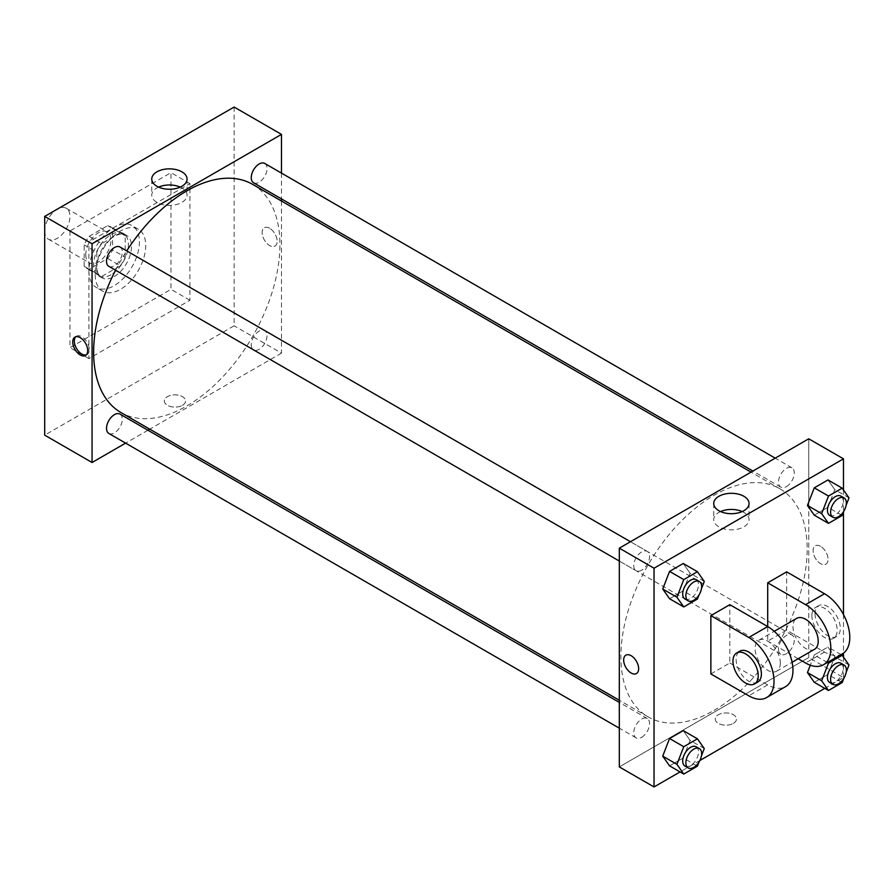 <?xml version="1.0" encoding="UTF-8"?>
<svg xmlns="http://www.w3.org/2000/svg" width="894" height="894" viewBox="0 0 894 894"><rect width="100%" height="100%" fill="white"/><g stroke="black" fill="none" stroke-linecap="round" stroke-linejoin="round"><path stroke-width="0.67" stroke-dasharray="4.47 3.35" d="M44.7 230.998A17.858 10.315 120 0 0 48.399 239.179A17.858 10.315 120 0 0 66.257 228.864A17.858 10.315 120 0 0 66.257 208.246A17.858 10.315 120 0 0 52.5 213.029A17.858 10.315 120 0 0 44.7 230.998M85.746 254.701A17.858 10.315 120 0 0 89.445 262.87A17.858 10.315 120 0 0 107.302 252.555A17.858 10.315 120 0 0 107.302 231.937A17.858 10.315 120 0 0 93.535 236.72A17.858 10.315 120 0 0 85.746 254.701M89.109 236.351L107.638 225.646A23.982 13.846 120 0 1 110.364 226.629A23.982 13.846 120 0 1 112.577 228.506L112.577 249.895A23.982 13.846 120 0 1 107.638 258.467L89.109 269.161A23.982 13.846 120 0 1 86.383 268.178A23.982 13.846 120 0 1 84.17 266.3L84.17 244.911A23.982 13.846 120 0 1 89.109 236.351L101.737 243.637L120.265 232.943L107.638 225.646M107.638 258.467L120.265 265.753L101.737 276.447L89.109 269.161M84.17 266.3L96.798 273.598L96.798 252.197L84.17 244.911M96.798 273.598A23.982 13.846 120 0 0 99.01 275.464A23.982 13.846 120 0 0 101.737 276.447M120.265 265.753A23.982 13.846 120 0 0 125.205 257.193L112.577 249.895M120.265 232.943A23.982 13.846 120 0 1 122.992 233.926A23.982 13.846 120 0 1 125.205 235.792L125.205 257.193M101.737 243.637A23.982 13.846 120 0 0 96.798 252.197M111.001 274.749A24.563 14.181 -60 0 1 98.72 275.967A24.563 14.181 -60 0 1 98.72 247.604A24.563 14.181 -60 0 1 123.283 233.423A24.563 14.181 -60 0 1 127.049 253.103A24.563 14.181 -60 0 1 111.001 274.749M114.164 276.57A24.563 14.181 120 0 0 130.2 254.924A24.563 14.181 120 0 0 126.434 235.256A24.563 14.181 120 0 0 107.515 241.827A24.563 14.181 120 0 0 96.798 266.546A24.563 14.181 120 0 0 101.882 277.788A24.563 14.181 120 0 0 114.164 276.57M125.205 235.792L112.577 228.506M88.897 271.106A35.715 20.618 120 0 0 96.295 287.455A35.715 20.618 120 0 0 132.021 266.825A35.715 20.618 120 0 0 132.021 225.59A35.715 20.618 120 0 0 104.497 235.156A35.715 20.618 120 0 0 88.897 271.106M95.211 274.749A35.715 20.618 120 0 0 102.609 291.098A35.715 20.618 120 0 0 138.335 270.48A35.715 20.618 120 0 0 138.335 229.233A35.715 20.618 120 0 0 110.811 238.799A35.715 20.618 120 0 0 95.211 274.749M69.956 230.998L69.956 347.654L170.989 289.332L170.989 172.665L69.956 230.998L88.897 241.939L88.897 358.595L189.93 300.261L189.93 183.605L88.897 241.939M189.93 183.605L170.989 172.665M234.127 107.045L234.127 325.785L44.7 435.154M182.432 405.306A10.605 6.124 0 0 0 185.539 400.981A10.605 6.124 0 0 0 174.933 394.857A10.605 6.124 0 0 0 164.328 400.981A10.605 6.124 0 0 0 170.877 406.636A10.605 6.124 0 0 0 182.432 405.306A10.605 6.124 180 0 1 170.877 406.625A10.605 6.124 180 0 1 164.328 400.97A10.605 6.124 180 0 1 174.933 394.846A10.605 6.124 180 0 1 185.539 400.97A10.605 6.124 180 0 1 182.432 405.306M281.487 201.038L281.487 353.13L234.127 325.785M281.487 353.13L149.779 429.176M147.923 430.237L125.607 443.133M119.997 247.001A11.164 6.448 -60 0 1 121.707 255.941A11.164 6.448 -60 0 1 114.41 265.775A11.164 6.448 -60 0 1 108.833 266.334M119.997 414.112A11.164 6.448 -60 0 1 121.707 423.052A11.164 6.448 -60 0 1 114.41 432.897A11.164 6.448 -60 0 1 108.833 433.445M251.248 344.782A11.164 6.448 120 0 0 253.561 349.889A11.164 6.448 120 0 0 264.713 343.441A11.164 6.448 120 0 0 264.713 330.556A11.164 6.448 120 0 0 256.12 333.54A11.164 6.448 120 0 0 251.248 344.782M281.487 173.123L281.487 198.904M264.713 163.434A11.164 6.448 -60 0 1 266.434 172.386A11.164 6.448 -60 0 1 259.137 182.22A11.164 6.448 -60 0 1 253.561 182.778M252.633 184.376A131.72 76.046 -60 0 1 272.826 289.924A131.72 76.046 -60 0 1 186.779 405.988A131.72 76.046 -60 0 1 120.913 412.514M115.572 270.223A131.72 76.046 -60 0 1 126.736 250.89M269.653 228.261A10.605 6.124 -120 0 0 264.345 227.735A10.605 6.124 -120 0 0 264.345 239.983A10.605 6.124 -120 0 0 274.95 246.107A10.605 6.124 -120 0 0 276.581 237.614A10.605 6.124 -120 0 0 269.653 228.261A10.605 6.124 60 0 1 276.581 237.614A10.605 6.124 60 0 1 274.95 246.107A10.605 6.124 60 0 1 264.345 239.983A10.605 6.124 60 0 1 264.345 227.746A10.605 6.124 60 0 1 269.653 228.272M189.93 300.261L170.989 289.332M88.897 358.595L69.956 347.654M158.596 187.114A17.657 10.192 0 0 0 151.745 195.171A17.657 10.192 0 0 0 169.413 205.374A17.657 10.192 0 0 0 187.07 195.171A17.657 10.192 0 0 0 181.895 187.963A17.657 10.192 0 0 0 180.219 187.114M86.26 354.907A10.605 6.124 -120 0 0 87.109 354.56A10.605 6.124 -120 0 0 87.109 342.313A10.605 6.124 -120 0 0 76.504 336.189A10.605 6.124 -120 0 0 75.778 336.747M714.027 710.395A131.72 76.046 120 0 0 800.074 594.32A131.72 76.046 120 0 0 779.881 488.783A131.72 76.046 120 0 0 678.378 524.063A131.72 76.046 120 0 0 620.883 656.621A131.72 76.046 120 0 0 648.172 716.921A131.72 76.046 120 0 0 714.027 710.395M641.657 570.182A11.164 6.448 -60 0 1 636.081 570.741A11.164 6.448 -60 0 1 636.081 557.845A11.164 6.448 -60 0 1 647.245 551.397A11.164 6.448 -60 0 1 649.558 556.515A11.164 6.448 -60 0 1 641.657 570.182M778.495 649.189A11.164 6.448 120 0 0 780.808 654.296A11.164 6.448 120 0 0 791.972 647.848A11.164 6.448 120 0 0 791.972 634.964A11.164 6.448 120 0 0 783.367 637.947A11.164 6.448 120 0 0 778.495 649.189M641.657 737.304A11.164 6.448 120 0 0 648.955 727.459A11.164 6.448 120 0 0 647.245 718.519A11.164 6.448 120 0 0 638.64 721.514A11.164 6.448 120 0 0 633.768 732.745A11.164 6.448 120 0 0 636.081 737.852A11.164 6.448 120 0 0 641.657 737.304M786.385 486.627A11.164 6.448 120 0 0 793.682 476.793A11.164 6.448 120 0 0 791.972 467.841A11.164 6.448 120 0 0 783.367 470.836A11.164 6.448 120 0 0 778.495 482.067A11.164 6.448 120 0 0 780.808 487.174A11.164 6.448 120 0 0 786.385 486.627M808.746 657.537L619.307 766.907L808.746 657.537L808.746 502.115L808.746 657.537L843.467 677.585L824.793 688.369M808.746 438.798L808.746 502.115L808.746 438.798M701.466 588.665L699.086 594.789M685.016 598.991A11.164 6.448 120 0 0 696.18 592.543A11.164 6.448 120 0 0 696.18 579.658M704.271 581.424L690.067 573.222L683.228 590.845L669.561 598.734L683.228 590.845L697.432 599.047M690.067 573.222L683.228 563.499L690.067 573.222L683.228 590.845M846.193 505.11L843.813 511.234M829.744 515.436A11.164 6.448 120 0 0 840.908 508.988A11.164 6.448 120 0 0 840.908 496.103M848.998 497.869L834.784 489.666L827.956 507.289L814.278 515.179L827.956 507.289L842.159 515.492M834.784 489.666L827.956 479.944L834.784 489.666L827.956 507.289M701.466 755.776L699.086 761.911M685.016 766.102A11.164 6.448 120 0 0 696.18 759.665A11.164 6.448 120 0 0 696.18 746.769M704.271 748.546L690.067 740.344L683.228 757.956L669.561 765.856L683.228 757.956L697.432 766.158M690.067 740.344L683.228 730.621L690.067 740.344L683.228 757.956M846.193 672.221L843.813 678.345M829.744 682.547A11.164 6.448 120 0 0 840.908 676.099A11.164 6.448 120 0 0 840.908 663.214M848.998 664.991L834.784 656.788L827.956 674.4L814.278 682.301L827.956 674.4L842.159 682.603M827.363 662.51L814.278 654.956L810.299 665.214L814.278 654.956L827.956 647.066L834.784 656.788L827.956 674.4M841.03 654.609L827.956 647.066L834.784 656.788M636.45 673.551L636.45 673.551A10.605 6.124 -120 0 0 636.45 661.303A10.605 6.124 -120 0 0 625.845 655.179L625.845 655.179M720.586 511.569A17.657 10.192 0 0 0 713.725 519.637A17.657 10.192 0 0 0 731.393 529.829A17.657 10.192 0 0 0 749.049 519.637A17.657 10.192 0 0 0 743.875 512.418A17.657 10.192 0 0 0 742.199 511.569M820.58 546.346A10.605 6.124 -120 0 0 815.283 545.821A10.605 6.124 -120 0 0 815.283 558.057A10.605 6.124 -120 0 0 825.877 564.181A10.605 6.124 -120 0 0 827.509 555.688A10.605 6.124 -120 0 0 820.58 546.346A10.605 6.124 60 0 1 827.509 555.688A10.605 6.124 60 0 1 825.877 564.181A10.605 6.124 60 0 1 815.272 558.057A10.605 6.124 60 0 1 815.272 545.821A10.605 6.124 60 0 1 820.58 546.346M843.467 490.013L843.467 512.117M843.467 614.547L843.467 653.123M843.467 657.124L843.467 677.585M733.359 723.38A10.605 6.124 0 0 0 736.466 719.055A10.605 6.124 0 0 0 725.861 712.931A10.605 6.124 0 0 0 715.256 719.055A10.605 6.124 0 0 0 721.804 724.71A10.605 6.124 0 0 0 733.359 723.38A10.605 6.124 180 0 1 721.804 724.71A10.605 6.124 180 0 1 715.256 719.044A10.605 6.124 180 0 1 725.861 712.931A10.605 6.124 180 0 1 736.466 719.044A10.605 6.124 180 0 1 733.359 723.38M699.868 760.492L680.066 771.924M814.278 654.956L827.956 647.066M842.383 653.838A35.715 20.618 60 0 1 824.525 652.061L786.642 630.192L767.7 641.132L767.7 626.549M786.642 630.192L786.642 571.858M710.864 673.942L729.817 663.002L729.817 604.668M780.328 663.002A17.858 10.315 60 0 1 776.629 671.182A17.858 10.315 60 0 1 758.771 660.867A17.858 10.315 60 0 1 758.771 640.238A17.858 10.315 60 0 1 772.528 645.032A17.858 10.315 60 0 1 780.328 663.002M729.817 663.002L767.7 684.871A35.715 20.618 -120 0 0 785.558 686.648M814.512 649.301A17.858 10.315 60 0 1 796.655 638.986A17.858 10.315 60 0 1 796.655 618.369M798.186 658.733L767.7 641.132M757.687 682.111A17.858 10.315 60 0 1 739.83 671.807A17.858 10.315 60 0 1 739.83 651.178M811.897 615.608A17.858 10.315 60 0 1 815.596 607.428A17.858 10.315 60 0 1 833.454 617.743A17.858 10.315 60 0 1 833.454 638.372A17.858 10.315 60 0 1 819.697 633.578A17.858 10.315 60 0 1 811.897 615.608M815.06 613.787A17.858 10.315 -120 0 0 822.849 631.756A17.858 10.315 -120 0 0 836.616 636.539A17.858 10.315 -120 0 0 836.616 615.921A17.858 10.315 -120 0 0 818.759 605.607A17.858 10.315 -120 0 0 815.06 613.787M767.7 684.871L748.759 695.811M824.525 652.061L805.583 663.002M48.399 239.179L89.445 262.87M66.257 208.246L107.302 231.937M126.434 235.256L123.283 233.423M101.882 277.788L98.72 275.967M122.992 233.926L110.364 226.629M99.01 275.464L86.383 268.178M138.335 229.233L132.021 225.59M102.609 291.098L96.295 287.455M151.745 179.046L151.745 195.171M187.07 179.046L187.07 195.171M85.522 355.477L87.109 354.56M74.917 337.105L76.504 336.189M779.881 488.783L751.027 472.121M648.172 716.921L619.307 700.259M619.307 561.052L636.081 570.741M630.471 541.719L647.245 551.397M791.972 634.964L264.713 330.556M780.808 654.296L253.561 349.889M647.245 718.519L619.307 702.393M636.081 737.852L619.307 728.174M791.972 467.841L775.199 458.164M780.808 487.174L752.871 471.049M713.725 503.501L713.725 519.637M749.049 503.501L749.049 519.637M776.629 671.182L792.095 662.242M758.771 640.238L774.238 631.309M818.759 605.607L815.596 607.428M836.616 636.539L833.454 638.372"/><path stroke-width="1.34" d="M125.607 443.133L92.06 462.5L44.7 435.154L44.7 216.415L234.127 107.045L281.487 134.391L281.487 173.123M149.779 429.176L147.923 430.237M619.307 561.052L108.833 266.334A11.164 6.448 -60 0 1 108.833 253.438A11.164 6.448 -60 0 1 119.997 247.001L630.471 541.719M619.307 728.174L108.833 433.445A11.164 6.448 -60 0 1 108.833 420.56A11.164 6.448 -60 0 1 119.997 414.112L619.307 702.393M281.487 198.904L281.487 201.038M92.06 462.5L92.06 243.76L281.487 134.391M752.871 471.049L253.561 182.778A11.164 6.448 -60 0 1 253.561 169.882A11.164 6.448 -60 0 1 264.713 163.434L775.199 458.164M619.307 700.259L120.913 412.514A131.72 76.046 -60 0 1 115.572 270.223M126.736 250.89A131.72 76.046 -60 0 1 252.633 184.376L751.027 472.121M80.214 354.952A10.605 6.124 60 0 1 73.297 345.609A10.605 6.124 60 0 1 74.917 337.105A10.605 6.124 60 0 1 85.522 343.229A10.605 6.124 60 0 1 85.522 355.477A10.605 6.124 60 0 1 80.214 354.952M92.06 243.76L44.7 216.415M181.895 171.838A17.657 10.192 180 0 1 187.07 179.046A17.657 10.192 180 0 1 169.413 189.249A17.657 10.192 180 0 1 151.745 179.046A17.657 10.192 180 0 1 162.652 169.625A17.657 10.192 180 0 1 181.895 171.838M180.219 187.114A17.657 10.192 0 0 0 158.596 187.114M75.778 336.747A10.605 6.124 -120 0 0 75.118 345.419A10.605 6.124 -120 0 0 81.812 354.035A10.605 6.124 -120 0 0 86.26 354.907M680.066 771.924L654.039 786.955L619.307 766.907L619.307 548.167L808.746 438.798L843.467 458.846L843.467 490.013M699.086 594.789L697.432 599.047L683.765 606.937L676.926 597.214L683.765 579.603L697.432 571.702L704.271 581.424L701.466 588.665M699.343 581.48L696.18 579.658A11.164 6.448 120 0 0 687.575 582.642A11.164 6.448 120 0 0 682.703 593.884A11.164 6.448 120 0 0 685.016 598.991L688.179 600.813A11.164 6.448 120 0 0 699.343 594.365A11.164 6.448 120 0 0 699.343 581.48A11.164 6.448 120 0 0 690.738 584.464A11.164 6.448 120 0 0 685.866 595.706A11.164 6.448 120 0 0 688.179 600.813M683.765 606.937L669.561 598.734L662.722 589.012L669.561 571.4L683.228 563.499L697.432 571.702M676.926 597.214L662.722 589.012L669.561 571.4L683.228 563.499M683.765 579.603L669.561 571.4M843.813 511.234L842.159 515.492L828.492 523.381L821.653 513.659L828.492 496.036L842.159 488.146L848.998 497.869L846.193 505.11M844.059 497.924L840.908 496.103A11.164 6.448 120 0 0 832.303 499.087A11.164 6.448 120 0 0 827.431 510.318A11.164 6.448 120 0 0 829.744 515.436L832.906 517.257A11.164 6.448 120 0 0 844.059 510.809A11.164 6.448 120 0 0 844.059 497.924A11.164 6.448 120 0 0 835.465 500.908A11.164 6.448 120 0 0 830.593 512.15A11.164 6.448 120 0 0 832.906 517.257M828.492 523.381L814.278 515.179L807.45 505.456L814.278 487.833L827.956 479.944L842.159 488.146M821.653 513.659L807.45 505.456L814.278 487.833L827.956 479.944M828.492 496.036L814.278 487.833M699.086 761.911L697.432 766.158L683.765 774.059L676.926 764.336L683.765 746.713L697.432 738.824L704.271 748.546L701.466 755.776M699.343 748.591L696.18 746.769A11.164 6.448 120 0 0 687.575 749.764A11.164 6.448 120 0 0 682.703 760.995A11.164 6.448 120 0 0 685.016 766.102L688.179 767.924A11.164 6.448 120 0 0 699.343 761.487A11.164 6.448 120 0 0 699.343 748.591A11.164 6.448 120 0 0 690.738 751.586A11.164 6.448 120 0 0 685.866 762.817A11.164 6.448 120 0 0 688.179 767.924M683.765 774.059L669.561 765.856L662.722 756.134L669.561 738.511L683.228 730.621L697.432 738.824M676.926 764.336L662.722 756.134L669.561 738.511L683.228 730.621M683.765 746.713L669.561 738.511M843.813 678.345L842.159 682.603L828.492 690.503L821.653 680.77L828.492 663.158L842.159 655.268L848.998 664.991L846.193 672.221M844.059 665.035L840.908 663.214A11.164 6.448 120 0 0 832.303 666.209A11.164 6.448 120 0 0 827.431 677.44A11.164 6.448 120 0 0 829.744 682.547L832.906 684.368A11.164 6.448 120 0 0 844.059 677.931A11.164 6.448 120 0 0 844.059 665.035A11.164 6.448 120 0 0 835.465 668.03A11.164 6.448 120 0 0 830.593 679.261A11.164 6.448 120 0 0 832.906 684.368M828.492 690.503L814.278 682.301L807.45 672.567L810.299 665.214L807.45 672.567L821.653 680.77M828.492 663.158L827.363 662.51M842.159 655.268L841.03 654.609M631.153 673.026A10.605 6.124 -120 0 0 636.45 673.551A10.605 6.124 60 0 1 631.153 673.026A10.605 6.124 60 0 1 624.224 663.683A10.605 6.124 60 0 1 625.845 655.179A10.605 6.124 -120 0 0 624.224 663.683A10.605 6.124 -120 0 0 631.153 673.026M625.845 655.179A10.605 6.124 60 0 1 636.45 661.303A10.605 6.124 60 0 1 636.45 673.551M654.039 786.955L654.039 568.215L619.307 548.167L808.746 438.798M619.307 766.907L619.307 548.167M743.875 496.293A17.657 10.192 180 0 1 749.049 503.501A17.657 10.192 180 0 1 731.393 513.704A17.657 10.192 180 0 1 713.725 503.501A17.657 10.192 180 0 1 724.632 494.08A17.657 10.192 180 0 1 743.875 496.293M654.039 568.215L843.467 458.846M742.199 511.569A17.657 10.192 0 0 0 720.586 511.569M843.467 512.117L843.467 614.547M843.467 653.123L843.467 657.124M824.793 688.369L699.868 760.492M814.278 682.301L807.45 672.567M814.278 515.179L807.45 505.456M669.561 598.734L662.722 589.012M669.561 765.856L662.722 756.134M710.864 615.608L748.759 637.478A35.715 20.618 60 0 1 772.092 668.958A35.715 20.618 60 0 1 766.616 697.577A35.715 20.618 60 0 1 748.759 695.811L710.864 673.942L710.864 615.608L729.817 604.668L767.7 626.549L767.7 582.799L786.642 571.858L824.525 593.739A35.715 20.618 60 0 1 847.858 625.208A35.715 20.618 60 0 1 842.383 653.838L823.441 664.767A35.715 20.618 60 0 1 805.583 663.002L798.186 658.733M766.616 697.577L785.558 686.648A35.715 20.618 -120 0 0 791.034 658.018A35.715 20.618 -120 0 0 767.7 626.549L748.759 637.478M774.238 631.309L796.655 618.369A17.858 10.315 60 0 1 810.422 623.152A17.858 10.315 60 0 1 818.211 641.132A17.858 10.315 60 0 1 814.512 649.301L792.095 662.242M824.525 593.739L805.583 604.668L767.7 582.799M805.583 604.668A35.715 20.618 60 0 1 828.917 636.148A35.715 20.618 60 0 1 823.441 664.767M736.667 653L739.83 651.178A17.858 10.315 60 0 1 753.586 655.961A17.858 10.315 60 0 1 761.386 673.942A17.858 10.315 60 0 1 757.687 682.111L754.525 683.932A17.858 10.315 60 0 1 736.667 673.629A17.858 10.315 60 0 1 736.667 653A17.858 10.315 60 0 1 750.435 657.783A17.858 10.315 60 0 1 758.224 675.763A17.858 10.315 60 0 1 754.525 683.932"/></g></svg>
